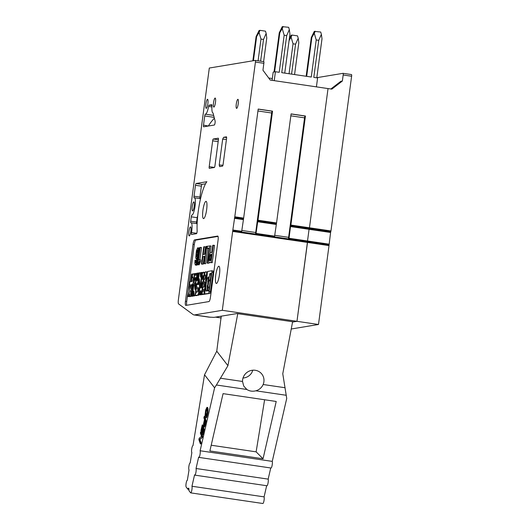 <?xml version="1.0" encoding="UTF-8"?>
<svg xmlns="http://www.w3.org/2000/svg" width="530" height="530" viewBox="0 0 530 530"><rect width="100%" height="100%" fill="white"/><g stroke="black" fill="none" stroke-linecap="round" stroke-linejoin="round"><path stroke-width="0.79" d="M209.31 68.032L178.385 299.801A4.359 0.894 98.4 0 0 178.59 303.922L193.046 314.535A43.573 8.964 -81.6 0 0 193.967 314.926A43.573 8.964 -81.6 0 0 194.57 314.919L222.308 310.315L232.842 229.98L241.706 231.285L243.648 218.095L234.783 216.79L255.433 62.063A1.742 0.358 -81.6 0 0 255.314 60.4A1.742 0.358 -81.6 0 0 255.288 60.4L209.31 68.032M234.783 216.79L232.842 229.98M213.888 107.1A4.578 0.941 -81.6 0 0 215.445 102.562A4.578 0.941 -81.6 0 0 215.16 98.05A4.578 0.941 -81.6 0 0 215.094 98.05A4.578 0.941 -81.6 0 0 213.544 102.588A4.578 0.941 -81.6 0 0 213.828 107.1A4.578 0.941 -81.6 0 0 213.888 107.1M236.652 108.378A4.578 0.941 -81.6 0 0 238.208 103.84A4.578 0.941 -81.6 0 0 237.924 99.329A4.578 0.941 -81.6 0 0 237.857 99.329A4.578 0.941 -81.6 0 0 236.3 103.867A4.578 0.941 -81.6 0 0 236.592 108.378A4.578 0.941 -81.6 0 0 236.652 108.378M206.289 108.365A4.578 0.941 -81.6 0 0 207.846 103.827A4.578 0.941 -81.6 0 0 207.561 99.309A4.578 0.941 -81.6 0 0 207.495 99.309A4.578 0.941 -81.6 0 0 205.938 103.847A4.578 0.941 -81.6 0 0 206.223 108.365A4.578 0.941 -81.6 0 0 206.289 108.365M192.602 210.94A4.578 0.941 -81.6 0 0 194.159 206.402A4.578 0.941 -81.6 0 0 193.874 201.89A4.578 0.941 -81.6 0 0 193.808 201.89A4.578 0.941 -81.6 0 0 192.251 206.428A4.578 0.941 -81.6 0 0 192.536 210.94A4.578 0.941 -81.6 0 0 192.602 210.94M203.639 218.592A8.712 1.795 -81.6 0 0 203.732 218.565A8.712 1.795 -81.6 0 0 206.634 209.734A8.712 1.795 -81.6 0 0 206.057 201.347A8.712 1.795 -81.6 0 0 205.938 201.354A8.712 1.795 -81.6 0 0 202.97 209.993A8.712 1.795 -81.6 0 0 203.513 218.592A8.712 1.795 -81.6 0 0 203.639 218.592M197.133 223.68A8.712 1.795 -81.6 0 0 197.047 223.66L191.138 222.792A8.712 1.795 -81.6 0 1 191.509 232.544A1.742 0.358 -81.6 0 0 191.582 234.498L196.471 233.69A1.742 0.358 -81.6 0 0 196.941 232.637A1.742 0.358 -81.6 0 0 197.133 230.808A30.502 6.274 -81.6 0 1 206.892 181.717L196.08 183.512A1.742 0.358 98.4 0 0 195.477 185.301L201.387 186.169A1.742 0.358 98.4 0 1 201.983 184.38L196.08 183.512M191.138 222.792A8.712 1.795 -81.6 0 0 190.86 222.845A1.742 0.358 -81.6 0 1 190.807 222.858A1.742 0.358 -81.6 0 1 190.687 221.195L191.277 216.816A1.742 0.358 98.4 0 1 191.9 215.028A1.742 0.358 98.4 0 1 191.906 215.028A8.712 1.795 98.4 0 0 191.933 215.034A8.712 1.795 98.4 0 0 194.98 206.673A8.712 1.795 98.4 0 0 194.477 197.796A8.712 1.795 98.4 0 0 194.199 197.849A1.742 0.358 98.4 0 1 194.139 197.862A1.742 0.358 98.4 0 1 194.026 196.199L195.477 185.301M189.263 235.936A4.578 0.941 -81.6 0 0 190.82 231.398A4.578 0.941 -81.6 0 0 190.535 226.886A4.578 0.941 -81.6 0 0 190.475 226.886A4.578 0.941 -81.6 0 0 188.919 231.424A4.578 0.941 -81.6 0 0 189.203 235.936A4.578 0.941 -81.6 0 0 189.263 235.936M213.259 139.026A1.742 0.358 98.4 0 0 212.656 140.808L209.204 166.672A1.742 0.358 98.4 0 0 209.323 168.335A1.742 0.358 98.4 0 0 209.343 168.335L214.352 167.5A1.742 0.358 98.4 0 0 214.955 165.718L218.4 139.854A1.742 0.358 98.4 0 0 218.287 138.191A1.742 0.358 98.4 0 0 218.261 138.197L213.259 139.026L218.413 139.787M223.11 164.36L226.562 138.502A1.742 0.358 -81.6 0 0 226.442 136.839A1.742 0.358 -81.6 0 0 226.416 136.839L223.64 137.303L222.666 139.151L219.215 165.009L219.659 166.612L222.507 166.148A1.742 0.358 98.4 0 0 223.11 164.36M216.465 283.471A8.712 1.795 -81.6 0 0 219.427 274.825A8.712 1.795 -81.6 0 0 218.883 266.232A8.712 1.795 -81.6 0 0 218.764 266.232A8.712 1.795 -81.6 0 0 215.796 274.871A8.712 1.795 -81.6 0 0 216.339 283.471A8.712 1.795 -81.6 0 0 216.465 283.471M185.447 301.265A4.359 0.894 98.4 0 0 185.739 305.419A4.359 0.894 98.4 0 0 185.798 305.419L208.972 301.57A4.359 0.894 98.4 0 0 210.47 297.111L218.062 240.216A4.359 0.894 98.4 0 0 217.77 236.062A4.359 0.894 98.4 0 0 217.711 236.062L194.536 239.911A4.359 0.894 -81.6 0 0 193.033 244.37L185.447 301.265L186.712 301.451L194.298 244.562A4.359 0.894 -81.6 0 1 195.802 240.097L218.049 236.4M203.507 125.14L204.732 115.964A1.742 0.358 -81.6 0 1 205.355 114.182L205.355 114.182A10.454 2.153 98.4 0 0 205.368 114.182A10.454 2.153 98.4 0 0 208.628 106.437A1.742 0.358 -81.6 0 1 209.151 105.145L211.775 104.715A1.742 0.358 98.4 0 1 211.801 104.715A1.742 0.358 98.4 0 1 211.967 105.887A10.454 2.153 98.4 0 0 212.954 112.916A1.742 0.358 98.4 0 1 213.086 113.122L215.087 120.972A2.18 0.451 -81.6 0 1 214.981 123.357A2.18 0.451 -81.6 0 1 214.319 125.027L203.646 126.802A1.742 0.358 -81.6 0 1 203.626 126.802A1.742 0.358 -81.6 0 1 203.507 125.14L208.363 126.021M316.814 77.678L343.036 73.326A1.742 0.358 98.4 0 1 343.056 73.326A1.742 0.358 98.4 0 1 343.175 74.988L342.373 81.024L331.826 89.139L328.03 88.576L309.454 227.787L328.03 88.576L270.234 80.063L262.946 70.205L263.867 63.309A1.742 0.358 -81.6 0 0 263.755 61.646A1.742 0.358 -81.6 0 0 263.728 61.646L255.334 60.407M255.745 234.088A1.742 0.358 98.4 0 1 255.712 232.498L271.658 112.996L257.938 110.975M199.896 259.799L201.526 247.576L200.26 247.384L198.591 259.885L199.472 259.74L199.247 261.462L197.498 264.702L199.797 247.464L200.26 247.384M197.498 264.702L199.134 264.828L200.512 261.648L200.737 259.925L199.472 259.74M197.895 247.782L198.432 250.22L197.789 257.07L196.57 263.171L195.318 265.066L194.855 263.456L195.007 260.27L195.471 260.197L195.477 262.509L195.934 262.86L197.359 256.931L196.405 258.985L195.709 258.044L196.438 250.551L197.663 247.821L199.161 247.967L199.611 248.881M197.577 264.099L196.908 265.199L195.318 265.066M195.471 260.197L196.709 260.654M205.05 278.396L205.362 275.699M204.958 272.4L203.547 272.142C202.785 272.407 202.135 274.248 201.599 277.667C201.248 280.734 201.373 282.45 201.97 282.815C202.738 282.55 203.387 280.708 203.924 277.283C204.275 274.215 204.149 272.506 203.547 272.142M201.97 282.815L203.242 283L203.964 282.245M201.519 294.382L200.612 294.534L201.108 290.798L200.307 290.93L199.81 294.667L198.902 294.812L200.327 284.146L201.234 283.994L200.704 287.956L201.506 287.823L202.036 283.861L202.944 283.709L201.519 294.382L202.824 294.243M203.825 286.783L204.209 283.894L202.944 283.709M202.785 294.567L200.612 294.534M201.108 294.607L198.902 294.812M203.772 294.369L202.606 294.203C202.149 294.064 202.043 292.878 202.294 290.645C202.639 288.399 203.076 287.121 203.593 286.823L204.03 286.75L204.467 283.457L205.375 283.305L203.951 293.978L205.249 293.951M205.216 294.163L203.818 294.389M208.787 293.176L211.914 272.268L211.781 270.764L207.647 271.446L204.66 293.858L210.059 293.362L205.878 294.037M210.059 293.362L213.179 272.453L213.047 270.949L211.821 270.77M204.401 282.417L205.839 282.497M207.31 272.062L205.574 271.87C207.522 269.995 205.7 283.683 204.169 282.384L203.566 281.967L203.97 278.919L204.514 279.35M200.267 284.584L198.876 284.385C200.426 283.802 198.909 295.137 197.458 295.058L195.285 295.415L196.55 295.601L199.161 294.852M199.704 283.206L199.373 278.787L198.763 283.358L197.902 283.504L199.326 272.831L200.188 272.685L200.519 277.104L201.128 272.533L201.99 272.387L200.565 283.06L199.704 283.206L201.831 283.245L201.89 282.788M197.902 283.504L200.062 283.258M195.702 283.868L196.12 280.748L196.683 280.655L197.69 273.102L198.498 272.97L197.491 280.516L198.054 280.423L197.644 283.543L195.702 283.868L198.916 283.649M194.139 295.607L193.808 291.189L193.198 295.76L192.337 295.906L193.761 285.233L194.623 285.087L194.954 289.506L195.563 284.935L196.425 284.789L195 295.462L194.139 295.607L196.279 295.561M192.337 295.906L194.503 295.66M213.285 245.224L214.551 245.41L212.252 262.648L209.019 262.582L208.747 259.885L209.681 254.254L210.344 252.664L211.854 252.207L212.775 245.31L213.285 245.224L210.986 262.463L209.363 262.734M193.331 296.051L191.211 296.091L192.635 285.418L193.477 285.279L192.059 295.952L191.211 296.091M209.853 245.794L207.555 263.032L207.044 263.118L209.058 248.033L207.111 248.358L207.402 246.205L211.119 245.98L210.191 252.962M208.939 262.33L208.82 263.218L207.044 263.118M209.006 248.438L207.111 248.358M203.845 263.648L204.825 256.321L202.924 256.639L201.95 263.966L201.44 264.053L203.739 246.808L204.249 246.728L203.215 254.486L205.11 254.168L206.15 246.41L206.66 246.324L204.355 263.562L203.845 263.648L205.62 263.755L207.667 248.438M201.44 264.053L203.215 264.152L204.189 256.825L204.772 256.725M204.534 254.268L205.514 246.914L204.249 246.728M195.033 283.981L194.093 284.133L194.55 273.619L195.444 273.473L195.351 275.335L196.113 275.209L196.531 273.294L197.425 273.149L195.033 283.981L196.345 283.961M196.299 284.166L194.093 284.133M192.9 276.952L192.774 277.011C193.324 278.051 193.159 279.509 192.277 281.384L191.33 281.543L192.337 273.99L191.535 274.123L190.528 281.675L189.859 281.788L189.442 284.908L193.357 284.65L194.112 283.676M193.357 284.65L189.442 284.908M192.754 280.529L193.132 277.74M189.906 296.31L189.766 294.011L188.991 296.462L187.945 296.634L189.627 291.321L189.296 285.975L190.363 285.796L190.502 288.466L191.403 285.624L192.469 285.445L190.667 291.149L190.972 296.131L189.906 296.31L192.231 296.243M190.343 296.376L187.945 296.634M186.726 305.267A4.359 0.894 98.4 0 1 186.712 301.451M199.154 261.482L200.419 261.668M199.247 261.462L200.512 261.648M197.869 264.642L199.134 264.828M198.001 263.986L199.267 264.172M198.253 263.105L199.519 263.291M198.478 262.436L199.744 262.622M198.723 261.972L199.989 262.158M198.889 261.734L200.154 261.919M197.61 249.935L196.405 252.876L196.458 256.871L197.663 253.93L197.61 249.935M197.862 252.167L197.471 254.824M197.087 250.445L197.823 250.551M196.815 251.121L197.889 251.28M196.637 251.783L197.869 251.962M196.405 252.876L197.67 253.062M196.232 254.168L197.498 254.354M196.179 255.228L197.326 255.4M196.186 255.864L197.127 255.997M196.285 256.474L196.855 256.56M196.173 259.024L196.994 259.144M196.405 258.985L197.008 259.077M196.663 258.733L197.054 258.792M195.477 262.509L196.067 262.595M195.378 261.893L196.319 262.032M195.371 261.264L196.524 261.436M195.643 265.013L196.908 265.199M195.861 264.768L197.127 264.954M196.146 264.298L197.412 264.483M196.345 263.841L197.591 264.026M196.57 263.171L197.683 263.337M196.822 262.29L197.803 262.43M197.034 261.409L197.922 261.542M197.266 260.316L198.068 260.435M197.485 259.018L198.24 259.13M197.789 257.07L198.505 257.176M198.021 255.347L198.73 255.453M198.233 253.413L198.989 253.525M198.359 252.128L199.161 252.247M198.412 251.068L199.3 251.2M198.432 250.22L199.412 250.365M198.412 249.378L199.519 249.544M198.359 248.756L199.605 248.941M198.273 248.351L199.538 248.537M198.101 247.954L199.366 248.146M201.234 283.994L202.003 284.106M199.81 294.667L201.075 294.852M200.307 290.93L201.075 291.043M203.427 289.387L203.103 291.851L203.672 289.42M203.951 293.978L202.606 294.203L203.871 294.389M205.375 283.305L205.726 283.358M190.667 291.149L191.847 291.321M190.363 285.796L191.303 285.935M188.991 296.462L190.257 296.648M190.972 296.131L192.238 296.316M204.573 279.337L204.454 279.323C205.097 279.939 205.872 274.109 205.037 274.977L204.421 275.56L204.825 272.513L205.574 271.87M204.169 282.384L205.547 282.616M204.421 275.56L205.401 275.706M203.97 278.919L204.812 279.038M198.651 289.638L198.492 287.505L197.683 289.797L197.842 291.937L198.651 289.638M195.285 295.415L195.61 292.977L196.577 292.818L196.796 291.142L195.835 291.301L196.16 288.863L197.127 288.698L197.345 287.022L196.378 287.18L196.709 284.743L198.876 284.385M196.378 287.18L197.306 287.32M195.835 291.301L196.756 291.434M192.092 284.464C193.689 284.484 195.113 272.082 193.311 273.904L194.861 273.977M193.013 277.044L192.158 277.601L192.562 274.547L193.311 273.904M192.337 273.99L193.086 274.096M192.158 277.601L193.139 277.74M197.644 283.543L198.909 283.729M198.498 272.97L199.293 273.082M194.623 285.087L195.53 285.226M193.198 295.76L194.464 295.952M195 295.462L196.266 295.647M209.363 259.991L209.787 260.555L210.761 260.396L211.569 254.36L210.291 254.784L209.535 257.017L209.363 259.991L210.728 260.402M211.47 255.109L210.629 260.184M209.542 260.389L210.211 260.488M210.595 254.519L211.53 254.658M210.291 254.784L211.49 254.963M209.999 255.255L211.265 255.44M209.774 255.924L211.039 256.109M209.535 257.017L210.801 257.202M209.363 258.309L210.629 258.494M209.31 259.369L210.582 259.554M210.986 262.463L212.252 262.648M192.059 295.952L193.324 296.137M207.555 263.032L208.82 263.218M201.95 263.966L203.215 264.152M202.924 256.639L204.189 256.825M204.355 263.562L205.62 263.755M206.66 246.324L207.369 246.43M200.565 283.06L201.831 283.245M201.99 272.387L203.023 272.539M200.188 272.685L201.089 272.817M198.763 283.358L200.029 283.543M195.186 277.694L195.06 280.337L195.643 277.614L195.186 277.694L195.616 277.753M195.444 273.473L196.458 273.626M208.813 280.854L207.482 289.811L207.581 290.937L208.674 290.758L209.085 289.546L211.099 274.454L211 273.328L209.906 273.506L208.813 279.827L208.813 280.854L210.079 281.039L211.172 273.692M208.456 283.894L208.336 282.265L207.72 284.02L207.84 285.65L208.456 283.894M207.124 289.87L208.575 276.978C206.647 276.872 204.646 291.851 206.693 291.089L207.124 289.87M213.067 270.949L211.781 270.764M208.005 286.949L209.27 287.134L209.463 286.703M210.165 281.43L210.079 281.039M209.27 287.134L208.846 291.129M208.548 279.211L207.813 281.874M207.223 285.67L207.164 289.572M203.242 277.395L203.089 275.262L202.281 277.554L202.433 279.694L203.242 277.395M201.387 186.169L199.929 197.067L194.026 196.199M199.936 198.598A1.742 0.358 98.4 0 1 199.929 197.067M194.477 197.796L200.38 198.664A8.712 1.795 98.4 0 1 200.532 198.717M190.687 221.195L196.597 222.063L197.18 217.684A1.742 0.358 98.4 0 1 197.69 215.955M196.597 222.063A1.742 0.358 -81.6 0 0 196.603 223.594M205.534 183.791L201.983 184.38M214.385 118.216A47.057 45.951 80.6 0 0 208.456 125.868M257.799 220.97L256.043 233.399L274.606 236.135L276.547 222.944L257.991 220.208L257.799 220.97L276.355 223.706M257.991 220.208L272.539 111.168L258.196 109.054L243.648 218.095M290.89 225.051L290.698 225.813L309.262 228.549L309.454 227.787L290.89 225.051L305.439 116.01L291.096 113.897L276.547 222.944M274.606 236.135L274.6 236.864L288.943 238.977L290.506 226.575L309.07 229.311L309.262 228.549L330.773 231.716L330.965 230.954L309.454 227.787L309.07 229.311L307.513 240.978L309.07 229.311L330.581 232.478L329.011 245.609L307.499 242.442L307.513 240.978L307.506 241.713L329.017 244.88M193.967 314.926L208.754 317.106L213.305 317.337A8.712 0.563 7.6 0 0 214.445 317.304L237.042 313.555L293.574 321.882L296.972 321.312L307.506 241.713L288.943 238.977M241.706 231.285L241.7 232.021L256.036 234.127L256.043 233.399M215.478 317.132L221.182 317.974M271.658 112.996A1.742 0.358 -81.6 0 1 272.261 111.214L272.539 111.168M288.651 238.931A1.742 0.358 98.4 0 1 288.618 237.347L304.565 117.845A1.742 0.358 -81.6 0 1 305.161 116.057L305.439 116.01M290.506 226.575L290.698 225.813M222.308 310.315L318.49 324.486L329.011 245.609M291.235 329.004L318.49 324.486M343.082 73.332L351.469 74.571A1.742 0.358 98.4 0 1 351.496 74.564A1.742 0.358 98.4 0 1 351.615 76.227L330.965 230.954M330.773 231.716L330.581 232.478M342.373 81.024L340.889 81.269L330.846 88.994M292.553 322.048L296.972 321.312L307.499 242.442L232.829 231.444M204.984 415.871L205.282 417.541L205.945 417.759L207.164 414.367L207.661 409.365L206.945 407.345L205.653 410.114L204.984 415.871M202.473 434.766L202.897 434.825L204.176 429.267L202.665 425.02L202.241 424.954L203.752 429.207L202.473 434.766L203.248 430.055L202.791 428.777L201.831 432.957L201.645 432.427L202.606 428.247L202.115 426.869L201.155 431.049L200.963 430.519L202.241 424.954M204.176 429.267L203.752 429.207M205.7 417.892L206.799 417.17L207.906 412.638L207.998 408.57L207.203 407.444M207.786 407.755L207.362 407.696M207.621 407.51L206.945 407.345M207.409 415.182L206.992 415.116M207.223 415.878L206.799 415.818M190.118 462.948L190.171 462.955A3.485 0.716 -81.6 0 0 190.118 462.948A3.485 0.716 -81.6 0 0 188.919 466.168A3.485 0.716 -81.6 0 0 189.051 469.832L187.355 480.253A3.485 0.716 -81.6 0 0 187.302 480.233A3.485 0.716 -81.6 0 0 186.143 483.241A3.485 0.716 -81.6 0 0 186.162 487.043L187.858 489.25A3.485 0.716 -81.6 0 1 188.567 488.15A3.485 0.716 -81.6 0 1 188.892 490.588L190.595 492.787A3.485 0.716 -81.6 0 0 190.72 492.874A3.485 0.716 -81.6 0 0 191.833 490.164A3.485 0.716 -81.6 0 0 191.959 486.249L194.576 474.86A3.485 0.716 -81.6 0 0 194.802 475.132A3.485 0.716 -81.6 0 0 195.915 472.416A3.485 0.716 -81.6 0 0 196.04 468.507L198.657 457.112A3.485 0.716 -81.6 0 0 198.882 457.39L271.015 468.017A3.485 0.716 -81.6 0 0 272.128 465.3A3.485 0.716 -81.6 0 0 272.254 461.385L286.723 398.427L282.768 373.756L292.613 321.736M246.847 389.477C249.55 391.193 252.552 391.637 255.838 390.802C259.263 389.808 261.694 387.708 263.152 384.508A10.892 10.454 142.3 0 0 263.801 382.335A10.892 10.454 142.3 0 0 261.88 374.127A10.892 10.454 142.3 0 0 250.856 370.536A10.892 10.454 142.3 0 0 242.707 379.228A10.892 10.454 142.3 0 0 242.528 381.474L243.714 386.045L246.847 389.477L216.406 384.999L227.927 365.68L237.771 313.661M203.52 426.557L203.58 423.616L204.481 419.548L203.878 417.852L204.196 416.474L205.7 420.721L204.441 426.06L203.798 427.127L203.52 426.557M207.979 412.029L207.561 411.969M207.906 412.638L207.482 412.578M208.078 410.246L207.661 410.187M208.058 411.015L207.641 410.949M190.72 492.874L262.86 503.5A3.485 0.716 -81.6 0 0 263.973 500.784A3.485 0.716 -81.6 0 0 264.092 496.875L266.663 485.718M194.802 475.132L266.935 485.758A3.485 0.716 -81.6 0 0 268.048 483.042A3.485 0.716 -81.6 0 0 268.173 479.127L270.737 467.977M206.11 416.368L207.296 411.638L206.885 408.829L206.051 410.001L205.348 413.599L205.488 415.845L206.11 416.368L205.382 415.348M205.806 415.407L205.958 412.32L206.952 408.935L206.534 408.868M205.912 415.904L205.488 415.845M206.024 416.222L205.6 416.163M205.746 414.195L205.322 414.135M205.753 414.838L205.329 414.778M205.773 413.665L205.348 413.599M206.813 409.147L206.389 409.087M205.958 412.32L205.534 412.26M205.819 413.181L205.401 413.115M264.609 399.759L256.129 451.851L263.039 458.781L276.216 401.468L223.064 393.644L209.887 450.95L263.039 458.781M200.38 443.882L200.804 443.941L201.089 442.689L199.923 439.397L202.268 437.548L199.499 439.33L200.665 442.623L200.38 443.882L198.869 439.628L199.187 438.25L201.539 436.402L200.367 433.109L200.658 431.857L202.169 436.104L201.851 437.482M199.923 439.397L199.499 439.33M203.924 425.623L205.196 421.569L204.666 420.085L203.924 425.623M203.798 427.127L204.633 426.716L205.117 425.173L204.693 425.106M204.865 426.12L204.441 426.06M207.588 414.427L207.164 414.367M211.205 445.233L256.129 451.851M202.268 437.548L202.586 436.163L201.082 431.917L200.658 431.857M202.586 436.163L202.169 436.104M201.831 432.957L202.255 433.023L203.056 429.525M204.633 426.716L204.216 426.65M204.448 427.001L204.023 426.942M201.089 442.689L200.665 442.623M221.242 316.178L216.757 351.204L204.534 374.776L192.986 445.677A3.485 0.716 -81.6 0 0 192.933 445.664A3.485 0.716 -81.6 0 0 191.734 448.883A3.485 0.716 -81.6 0 0 191.867 452.541L190.171 462.968M243.012 378.029C246.788 377.718 249.716 375.929 251.803 372.656L252.81 370.198M201.155 431.049L201.572 431.109L202.381 427.611M205.117 425.173L206.124 420.78L204.613 416.534L204.196 416.474M198.882 457.39A3.485 0.716 -81.6 0 0 199.995 454.674A3.485 0.716 -81.6 0 0 200.115 450.758L214.59 387.808L204.534 374.776M206.475 410.061L206.051 410.001M206.283 410.763L205.865 410.704M206.11 411.518L205.686 411.452M206.687 409.418L206.263 409.359M191.959 486.249L264.092 496.875M206.799 417.17L206.375 417.11M206.581 417.587L206.157 417.527M204.235 425.378L204.487 422.774L204.063 422.715M204.328 423.583L203.911 423.523M188.925 489.402L187.858 489.25M268.173 479.127L196.04 468.507M207.74 413.625L207.316 413.559M206.124 420.78L205.7 420.721M206.978 416.653L206.561 416.587M204.487 422.774L204.931 420.827M207.899 408.074L207.475 408.014M206.369 417.825L205.945 417.759M208.085 409.425L207.661 409.365M204.196 424.855L203.772 424.788M204.229 425.365L203.811 425.305M204.222 424.318L203.805 424.252M227.927 365.68L216.757 351.204M216.406 384.999L214.59 387.808M200.115 450.758L272.254 461.385M207.998 408.57L207.575 408.511M289.347 38.584L291.149 35.212L292.03 35.066L297.535 35.881L298.204 38.18L298.821 42.711L294.567 74.551M289.049 73.743L293.044 43.798L295.568 44.169L298.204 38.18M289.082 40.578L291.116 37.14L293.044 43.798M253.419 60.712L256.652 36.497L256.096 36.59L252.863 60.804M292.03 35.066L291.116 37.14M291.573 74.114L295.568 44.169M260.614 61.182L263.516 39.445L266.153 33.463L266.769 37.988L263.615 61.626M266.153 33.463L265.484 31.157L259.978 30.349L259.064 32.416L260.992 39.074L258.09 60.811M259.978 30.349L259.097 30.495L256.096 36.59M256.652 36.497L259.064 32.416M263.516 39.445L260.992 39.074M268.717 78.009L272.334 78.539M272.095 80.341L273.195 72.1L275.415 71.736L279.224 72.292L284.166 35.225L282.238 28.567L279.827 32.655L274.593 71.868M316.41 86.867L317.602 77.95L313.8 77.387L318.742 40.32L321.379 34.331L321.995 38.862L316.794 77.831M306.678 76.34L311.878 37.372L314.29 33.291L316.218 39.949L311.276 77.016L281.748 72.663L286.69 35.596L289.327 29.614L288.658 27.308L282.271 26.646L279.27 32.747L279.827 32.655M283.152 26.5L282.238 28.567M286.69 35.596L284.166 35.225M289.327 29.614L289.943 34.145L284.743 73.107M311.878 37.372L311.322 37.464L314.323 31.369L320.71 32.032L321.379 34.331M314.29 33.291L315.204 31.224M316.218 39.949L318.742 40.32M311.322 37.464L306.141 76.26M279.27 32.747L274.036 71.961M274.229 80.653L275.415 71.736M241.812 230.451L255.712 232.498M194.536 239.911L195.802 240.097M197.458 295.058L198.723 295.243M209.496 274.726L210.761 274.911M209.906 273.506L211.139 273.692M208.813 279.827L210.079 280.012M207.72 288.029L208.986 288.214M207.482 289.811L208.747 289.996M209.337 291.553L210.602 291.738M211.914 272.268L213.179 272.453M193.033 244.37L194.298 244.562M209.204 166.672L214.445 167.44M191.509 232.544L196.736 233.313M197.18 217.684L191.277 216.816M212.656 140.808L218.168 141.623M214.166 117.355L204.732 115.964M213.669 115.407L205.382 114.182L213.669 115.407M234.591 217.552L243.456 218.857M234.399 218.314L243.263 219.619M211.98 105.563L209.151 105.145M211.907 106.921L208.628 106.437M223.64 137.303L226.621 137.482M222.666 139.151L226.442 139.377M222.944 165.234L219.215 165.009M257.6 221.732L276.163 224.468M263.867 63.309L255.433 62.063M272.261 111.214L258.183 109.14M305.161 116.057L291.089 113.983M274.719 235.3L288.618 237.347M288.949 238.248L329.024 244.151M304.565 117.845L290.844 115.825M256.036 234.127L274.6 236.864M232.836 230.716L241.7 232.021M210.364 317.251L194.57 314.919M343.175 74.988L351.615 76.227M242.528 381.474L220.566 378.241M285.107 387.741L263.152 384.508M286.279 395.287L255.838 390.802M263.755 61.646L255.314 60.4M343.056 73.326L351.496 74.564"/></g></svg>
